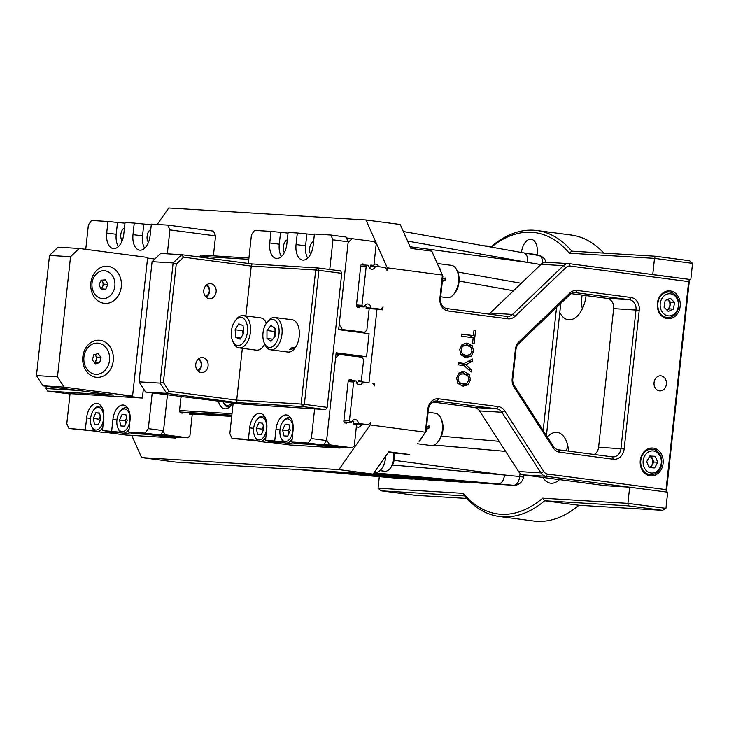 <?xml version="1.0" encoding="UTF-8"?>
<svg xmlns="http://www.w3.org/2000/svg" width="729" height="729" viewBox="0 0 729 729"><rect width="100%" height="100%" fill="white"/><g stroke="black" fill="none" stroke-linecap="round" stroke-linejoin="round"><path stroke-width="1.09" d="M205.323 296.293A5.55 4.574 93.5 0 0 209.269 291.09A5.55 4.574 93.5 0 0 205.988 285.449M206.088 297.14A6.98 5.75 93.5 0 0 209.633 291.117A6.98 5.75 93.5 0 0 206.854 284.693M78.541 390.507L46.027 388.539L46.273 386.27M113.259 360.773A18.608 15.336 -86.5 0 1 88.692 373.786A18.608 15.336 -86.5 0 1 92.173 341.764A18.608 15.336 -86.5 0 1 113.259 360.773M70.02 394.024L47.677 391.099L113.432 395.091L43.057 385.851L64.097 387.126L57.491 376.884L36.45 375.608L49.508 255.432L58.12 247.186L79.16 248.461L147.632 257.455L132.569 396.12L123.365 395.565L142.383 398.061L70.057 393.66L66.795 423.704L68.918 428.488L95.289 431.167M64.097 387.126L132.569 396.12M49.508 255.432L70.549 256.708L79.16 248.461M70.549 256.708L57.491 376.884M121.287 286.816A18.608 15.336 -86.5 0 1 96.729 299.829A18.608 15.336 -86.5 0 1 100.21 267.807A18.608 15.336 -86.5 0 1 121.287 286.816M114.854 286.151A13.951 11.5 -86.5 0 1 98.461 297.368A13.951 11.5 -86.5 0 1 95.144 275.234A13.951 11.5 -86.5 0 1 113.606 277.822A13.951 11.5 -86.5 0 1 114.854 286.151M99.016 284.93L101.34 289.44L105.769 289.158L107.874 284.383L105.55 279.872L101.121 280.155L99.016 284.93M101.076 280.255A4.647 3.836 -86.5 0 1 102.525 281.868L103.691 284.128L101.577 288.903L105.769 289.158M103.691 284.128L107.874 284.383M101.577 288.903L101.085 288.939M101.623 280.118L102.525 281.868A4.647 3.836 -86.5 0 1 102.634 286.515A4.647 3.836 -86.5 0 1 100.884 288.566M147.559 258.093L154.812 259.05M167.788 225.124L213.433 231.12L215.565 235.904L169.912 229.908L167.788 225.124L151.35 224.131L150.092 235.686A15.118 8.548 97.5 0 1 139.576 250.156A15.118 8.548 97.5 0 1 132.997 234.647L134.254 223.092L125.051 222.527L123.793 234.082A15.118 8.548 97.5 0 1 113.277 248.553A15.118 8.548 97.5 0 1 106.698 233.043L107.956 221.488L91.517 220.486L88.382 224.951L85.74 249.327M336.005 354.03L361.985 357.192L363.634 359.752L361.32 381.012L358.276 380.611A4.183 3.454 -86.5 0 1 358.13 381.531L369.002 382.625L376.984 309.132L382.689 309.88L383.017 306.863A6.98 5.75 -86.5 0 1 380.638 309.142L366.14 308.258M380.638 309.142L366.158 307.574A4.183 3.454 93.5 0 1 366.113 308.504L369.156 308.905L366.842 330.164L364.691 332.233L352.845 331.513M370.806 265.274L373.877 265.456L376.182 244.197L374.533 241.636L352.089 238.684L348.116 242.493M370.897 307.866A4.183 3.454 93.5 0 0 367.698 303.966A4.183 3.454 93.5 0 0 364.154 306.973L362.96 306.818L361.967 305.287L366.186 266.459L367.48 265.219L368.674 265.374A4.183 3.454 93.5 0 0 371.863 269.274A4.183 3.454 93.5 0 0 375.417 266.258L370.678 265.976A4.183 3.454 93.5 0 0 370.833 265.055L373.877 265.456M346.649 238.356L352.089 238.684M338.712 329.071L364.691 332.233M339.204 324.56L342.247 329.28M361.948 264.035L363.99 264.162A4.183 3.454 93.5 0 0 363.935 265.001M364.154 306.973L356.827 306.535M359.415 306.69A4.183 3.454 93.5 0 0 359.269 307.611L357.365 307.356L356.372 305.825L360.791 265.146L362.085 263.907L363.99 264.162M365.265 304.959A4.183 3.454 -86.5 0 1 366.158 307.574M370.678 265.976A4.183 3.454 -86.5 0 1 369.567 267.99M362.632 240.069L346.457 237.936M367.48 265.219L361.119 264.837M248.926 258.011L201.131 255.104L199.837 256.344L248.789 259.324M366.186 266.459L360.682 266.121M199.764 257.073L199.837 256.344M361.967 305.287L356.472 304.95M362.96 306.818L356.773 306.444M375.417 266.258L385.158 267.543A6.98 5.75 -86.5 0 1 386.981 270.368L387.263 267.816L442.421 275.061L439.906 298.17A11.628 9.586 93.5 0 0 448.162 310.973L507.903 318.819A11.628 9.586 93.5 0 0 514.993 316.322L565.932 267.561A6.98 5.75 -86.5 0 1 570.187 266.058L688.641 281.613L666.042 489.615L547.588 474.06A6.98 5.75 -86.5 0 1 543.779 471.499L504.723 410.91A11.628 9.586 93.5 0 0 498.363 406.645L438.621 398.799A11.628 9.586 93.5 0 0 427.859 409.106L425.344 432.215L370.186 424.971L338.867 469.594L373.102 474.096L388.767 451.78L409.689 454.531L388.284 452.463M213.397 255.852L215.565 235.904M376.984 309.132L366.113 308.467M152.206 392.949L148.324 428.661L163.542 430.666L160.407 435.122L132.131 433.409M121.588 432.762L105.833 431.805M163.542 430.666L167.415 394.954M133.179 432.707A12.794 7.235 97.5 0 1 132.733 433.044L138.264 433.372L128.751 432.124L145.189 433.126L148.324 428.661M120.786 432.288L102.452 430.529L111.965 431.778L106.434 431.44A12.794 7.235 97.5 0 0 106.881 431.112M94.488 430.684L68.918 428.488M163.068 431.34L165.319 434.839L187.763 437.792L174.614 436.99L145.189 433.126M120.066 411.502A11.4 6.443 -82.5 0 0 116.922 419.913A11.4 6.443 -82.5 0 0 117.907 427.95A11.4 6.443 -82.5 0 0 126.892 428.807A11.4 6.443 -82.5 0 0 128.969 412.988A11.4 6.443 -82.5 0 0 120.066 411.502L120.804 410.573A12.794 7.235 97.5 0 1 126.172 407.766A12.794 7.235 97.5 0 1 127.949 408.431M129.088 429.08A12.794 7.235 97.5 0 1 126.263 432.188A12.794 7.235 97.5 0 1 122.837 433.135A12.794 7.235 97.5 0 1 118.371 429.044L117.907 427.95M122.837 433.135L129.306 433.983A12.794 7.235 -82.5 0 0 132.733 433.044M93.768 409.898A11.4 6.443 -82.5 0 0 90.624 418.309A11.4 6.443 -82.5 0 0 91.599 426.356A11.4 6.443 -82.5 0 0 100.584 427.212A11.4 6.443 -82.5 0 0 102.661 411.393A11.4 6.443 -82.5 0 0 93.768 409.898L94.497 408.969A12.794 7.235 97.5 0 1 99.873 406.171A12.794 7.235 97.5 0 1 101.65 406.828M102.789 427.476A12.794 7.235 97.5 0 1 99.964 430.593A12.794 7.235 97.5 0 1 96.538 431.541A12.794 7.235 97.5 0 1 92.073 427.44L91.599 426.356M96.538 431.541L103.008 432.388A12.794 7.235 -82.5 0 0 106.434 431.44M107.956 221.488L124.978 223.192M134.254 223.092L151.277 224.796M144.67 248.197A15.118 8.548 97.5 0 1 142.51 235.895L143.768 224.341M148.47 242.338A6.98 3.946 97.5 0 1 147.112 236.178A6.98 3.946 97.5 0 1 150.748 229.662M118.371 246.602A15.118 8.548 97.5 0 1 116.212 234.291L117.469 222.737M122.162 240.743A6.98 3.946 97.5 0 1 120.814 234.574A6.98 3.946 97.5 0 1 124.449 228.059M169.912 229.908L167.315 253.829M90.606 418.455L86.614 417.936A15.118 8.548 97.5 0 1 97.13 403.465A15.118 8.548 97.5 0 1 103.709 418.975L102.452 430.529M86.614 417.936L85.357 429.49M116.904 420.059L112.913 419.53A15.118 8.548 -82.5 0 1 123.429 405.06A15.118 8.548 -82.5 0 1 130.008 420.569L128.751 432.124M112.913 419.53L111.655 431.085M98.333 424.597L100.857 418.938L99.591 413.042L95.791 412.805L93.266 418.473L94.542 424.369L98.333 424.597M124.632 426.192L127.156 420.533L125.889 414.637L122.089 414.409L119.565 420.068L120.841 425.964L124.632 426.192M100.283 416.277L98.971 419.221L99.545 421.881M98.971 419.221L93.266 418.473M99.645 413.316L95.791 412.805M126.591 417.872L125.27 420.824L125.844 423.476M125.27 420.824L119.565 420.068M125.953 414.919L122.089 414.409M148.935 434.429L131.894 433.527M121.962 432.926L105.596 431.923M104.73 432.251L125.953 435.04L175.653 438.065L176.646 437.118M149.026 434.566L175.653 438.065M165.319 434.839L160.799 434.566M187.763 437.792L189.923 435.732L192.228 414.464L189.185 414.063A4.183 3.454 93.5 0 0 189.23 413.133A4.183 3.454 -86.5 0 0 189.194 412.66M231.849 415.248L182.487 412.249A4.183 3.454 93.5 0 0 182.341 413.17L180.437 412.915L179.443 411.384L181.038 396.74M351.378 380.556A4.183 3.454 -86.5 0 1 351.433 379.718L349.528 379.463L348.234 380.702L343.824 421.371L344.808 422.911L346.712 423.166A4.183 3.454 -86.5 0 1 346.867 422.246L344.279 422.091M349.401 379.59L351.433 379.718M352.708 420.515A4.183 3.454 -86.5 0 1 353.611 423.13A4.183 3.454 -86.5 0 1 353.556 424.059L356.599 424.46L354.294 445.72L352.143 447.788L329.699 444.836L326.647 440.106M323.53 444.954L338.994 446.986L352.143 447.788M323.858 444.48L329.699 444.836M335.568 358.048L339.541 354.239M358.258 380.83L361.32 381.012M358.13 381.531A4.183 3.454 -86.5 0 1 357.019 383.545M336.033 353.775L350.084 355.624M341.026 447.105L340.033 448.062L290.324 445.036L267.999 442.102M340.033 448.062L313.315 444.426M268.655 441.838L285.021 442.84M294.953 443.442L313.406 444.562M362.86 381.814A4.183 3.454 -86.5 0 1 359.315 384.83A4.183 3.454 -86.5 0 1 356.117 380.93L348.562 380.392M231.795 415.721L189.23 413.133M354.923 380.775L353.629 382.014L349.419 420.843L350.403 422.373L351.597 422.528L346.867 422.246M351.597 422.528A4.183 3.454 -86.5 0 1 355.141 419.521A4.183 3.454 -86.5 0 1 358.34 423.421L353.611 423.13M182.487 412.249L179.908 412.095M350.403 422.373L344.225 422M231.858 415.166L179.844 412.003M349.419 420.843L343.915 420.505M232.013 413.698L179.544 410.509M353.629 382.014L348.134 381.677M180.92 397.797A15.118 8.548 -82.5 0 0 181.302 396.776M218.481 401.342A15.118 8.548 -82.5 0 0 224.632 408.823A15.118 8.548 -82.5 0 0 224.969 408.851A15.118 8.548 -82.5 0 0 232.669 402.873M229.863 406.736A12.794 7.235 97.5 0 1 227.977 406.91A12.794 7.235 97.5 0 1 223.511 402.818L223.038 401.734A11.4 6.443 -82.5 0 0 231.895 402.763M358.34 423.421L368.09 424.697L353.583 423.813M231.722 416.405L189.212 413.817M368.09 424.697A6.98 5.75 93.5 0 0 370.46 422.419L370.186 424.971M378.652 266.686A7.673 4.338 -82.5 0 0 375.918 264.108A7.673 4.338 -82.5 0 0 373.968 264.609M373.029 265.402A7.673 4.338 -82.5 0 0 372.483 266.085M157.163 224.486L168.727 208.002L365.976 219.994L387.263 267.816M365.976 219.994L400.221 224.496L410.855 248.407L431.778 251.15L442.904 276.191L440.498 298.343A9.304 7.664 -86.5 0 0 447.096 308.586L506.837 316.432A9.304 7.664 -86.5 0 0 507.284 316.477A9.304 7.664 -86.5 0 0 512.514 314.427L490.161 313.069L541.091 264.308A9.304 7.664 -86.5 0 1 546.331 262.267L568.684 263.625A9.304 7.664 93.5 0 0 563.453 265.666L512.514 314.427L514.993 316.322M338.867 469.594L141.617 457.602L175.853 462.095L373.102 474.096M423.075 479.782A9.304 7.664 93.5 0 0 423.248 479.8L422.957 479.773A13.951 7.901 -84.1 0 0 423.075 479.782L424.734 479.582M435.687 480.548A9.304 7.664 93.5 0 0 435.86 480.566L435.568 480.539A13.951 7.901 -84.1 0 0 435.687 480.548L437.345 480.347M448.308 481.322A9.304 7.664 93.5 0 0 448.481 481.331L448.18 481.313A13.951 7.901 -84.1 0 0 448.308 481.322L449.957 481.113M460.919 482.088A9.304 7.664 93.5 0 0 461.093 482.097L460.792 482.079A13.951 7.901 -84.1 0 0 460.919 482.088L462.569 481.887M473.531 482.853A9.304 7.664 93.5 0 0 473.704 482.862L473.403 482.844A13.951 7.901 -84.1 0 0 473.531 482.853L475.18 482.653M486.143 483.619A9.304 7.664 93.5 0 0 486.316 483.628L486.024 483.609A13.951 7.901 -84.1 0 0 486.143 483.619L487.756 483.427M392.539 465.02L504.45 474.998A29924.457 15339.727 159.6 0 0 519.649 476.538L523.386 477.112L523.704 474.934M540.827 264.572A29924.457 13809.647 31.9 0 0 527.55 262.376L410.126 246.757M538.376 255.496A9.304 5.504 100.1 0 1 538.731 255.542A9.304 5.504 100.1 0 1 542.768 263.078M520.169 473.331A23.929 13.532 97.5 0 0 519.649 476.538A9.304 5.531 95.1 0 1 513.416 485.277A27735.889 356.417 4.6 0 1 498.189 483.919L373.977 472.848M297.66 469.503L379.845 476.72A27735.889 356.417 4.6 0 1 395.811 478.124A9.304 5.003 95 0 1 395.729 478.124A9.304 5.003 95 0 1 395.656 478.115M374.861 472.51A15.318 8.666 -82.5 0 0 375.107 472.538A15.318 8.666 -82.5 0 0 385.559 457.848L385.75 456.072M379.955 470.624L384.739 471.253A12.794 7.235 -82.5 0 0 390.106 468.446A12.794 7.235 -82.5 0 0 392.457 464.118A12.794 7.235 -82.5 0 0 393.469 453.137M393.815 453.183A10.47 5.923 97.5 0 1 393.259 463.352A10.47 5.923 97.5 0 1 391.336 466.906L390.106 468.446M361.885 424.324A7.673 4.338 97.5 0 1 357.857 427.24A7.673 4.338 97.5 0 1 356.381 426.529M141.617 457.602L131.73 435.395M374.706 383.372L374.433 385.923A6.98 5.75 93.5 0 0 372.61 383.099L374.706 383.372L372.774 383.254M470.487 379.827L468.118 384.803L462.769 386.069L457.858 383.454L456.609 378.005L458.988 373.02L464.327 371.772L469.248 374.387L470.487 379.827L468.938 379.727M463.48 386.142L462.769 386.069M463.617 371.699L462.933 371.681M461.439 336.178L461.676 334.028L473.413 335.568L474.005 330.146L475.581 330.346L474.16 343.359L472.592 343.149L473.176 337.718L461.439 336.178M473.586 351.26L471.226 356.235L465.877 357.502L460.965 354.895L459.717 349.437L462.095 344.452L467.426 343.204L472.356 345.819L473.586 351.26L472.046 351.168M466.578 357.575L465.877 357.502M466.724 343.131L466.041 343.122M471.289 369.785L471.043 372.063L464.218 365.621L458.322 364.846L458.559 362.705L464.264 363.452L472.465 358.987L472.21 361.365L465.895 364.764L471.289 369.785L468.446 369.612M654.059 382.552A7.545 6.215 -86.5 0 1 660.684 375.836A7.545 6.215 -86.5 0 1 666.388 384.174A7.545 6.215 -86.5 0 1 659.763 390.89A7.545 6.215 -86.5 0 1 654.059 382.552M559.553 452.19L613.399 459.261A11.628 9.586 93.5 0 0 624.161 448.946L639.224 310.281A11.628 9.586 93.5 0 0 630.968 297.478L577.131 290.406A11.628 9.586 93.5 0 0 570.042 292.912L519.021 341.755A11.628 9.586 93.5 0 0 515.348 349.555L512.186 378.706A11.628 9.586 93.5 0 0 514.082 387.245L553.202 447.916A11.628 9.586 93.5 0 0 559.553 452.19L558.496 449.793A9.304 7.664 -86.5 0 1 553.411 446.385L514.291 385.705A9.304 7.664 -86.5 0 1 512.769 378.87L515.941 349.729A9.304 7.664 -86.5 0 1 518.875 343.477L569.887 294.644A9.304 7.664 -86.5 0 1 575.126 292.602A9.304 7.664 -86.5 0 1 575.564 292.639L629.4 299.71A9.304 7.664 -86.5 0 1 636.007 309.953L620.944 448.617A9.304 7.664 -86.5 0 1 612.77 456.91A9.304 7.664 -86.5 0 1 612.333 456.864L558.496 449.793M640.272 460.446A13.951 11.5 -86.5 0 1 652.537 448.007A13.951 11.5 -86.5 0 1 663.171 462.642A13.951 11.5 -86.5 0 1 650.842 475.873A13.951 11.5 -86.5 0 1 640.272 460.446M657.348 303.291A13.951 11.5 -86.5 0 1 669.605 290.853A13.951 11.5 -86.5 0 1 680.239 305.487A13.951 11.5 -86.5 0 1 667.91 318.719A13.951 11.5 -86.5 0 1 657.348 303.291M464.865 383.873L461.43 385.796M468.118 384.803L464.173 384.566M469.248 374.387L465.412 374.287M461.721 371.799L465.302 374.141M457.757 383.317L463.662 383.891L467.18 383.035L468.957 379.636L467.963 375.863L464.081 374.013L458.286 373.731M464.081 374.013C460.518 373.685 458.541 375.089 458.14 378.214C457.858 381.349 459.48 383.226 463.015 383.828L459.07 383.591M475.581 330.346L473.987 330.255M471.052 335.431L470.843 337.418M473.413 335.568L461.639 334.301M467.963 355.305L464.528 357.228M471.226 356.235L467.28 355.998M472.356 345.819L468.51 345.719M464.829 343.231L468.41 345.573M460.865 354.75L466.76 355.324L470.287 354.467L472.055 351.068L471.062 347.296L467.189 345.446L461.384 345.163M467.189 345.446C463.617 345.118 461.639 346.521 461.247 349.647C460.956 352.79 462.587 354.659 466.123 355.26L462.177 355.023M465.895 364.764L461.949 364.527L462.951 365.457M472.21 361.365L468.501 361.147M463.981 363.434L461.949 364.527M464.264 363.452L458.532 362.978M605.571 485.687A9.304 5.258 -82.5 0 0 605.781 485.714A9.304 5.258 -82.5 0 0 605.981 485.733L523.668 474.925A9.304 7.664 -86.5 0 1 518.583 471.517L479.527 410.928A9.304 7.664 93.5 0 0 474.442 407.52L432.661 402.034M488.877 314.071A9.304 7.664 93.5 0 0 490.161 313.069M594.372 454.504A9.304 7.664 93.5 0 0 598.591 447.26L613.654 308.595A9.304 7.664 93.5 0 0 607.047 298.352L571.171 293.641M426.037 431.431L419.075 441.346A16.284 9.204 -82.5 0 0 422.948 435.824L426.037 431.431L428.442 409.279A9.304 7.664 -86.5 0 1 436.616 400.986A9.304 7.664 -86.5 0 1 437.054 401.032L496.795 408.878A9.304 7.664 -86.5 0 1 501.88 412.286L540.936 472.875A9.304 7.664 93.5 0 0 546.021 476.283L667.691 492.175L665.941 508.35L627.897 503.356L628.234 505.835L662.47 510.327L665.941 508.35M426.511 427.057L429.08 425.864A16.284 9.204 -82.5 0 1 428.925 428.187L426.265 429.354M426.401 428.032L428.925 428.187M417.398 443.742L431.039 445.528A16.284 9.204 -82.5 0 0 437.874 441.965A16.284 9.204 -82.5 0 0 442.366 429.946A16.284 9.204 -82.5 0 0 440.963 418.455A16.284 9.204 -82.5 0 0 435.277 413.243L428.114 412.304M419.075 441.346L422.948 435.824M437.874 441.965L439.022 440.516A14.106 7.983 -82.5 0 0 441.692 420.15L440.963 418.455M442.576 279.143L445.146 277.959A16.284 9.204 -82.5 0 1 444.991 280.273L442.33 281.44M442.476 280.118L444.991 280.273M440.662 296.776L447.105 297.623A16.284 9.204 -82.5 0 0 453.939 294.051A16.284 9.204 -82.5 0 0 458.432 282.041A16.284 9.204 -82.5 0 0 457.028 270.55A16.284 9.204 -82.5 0 0 451.351 265.338L437.263 263.488M440.781 271.388A16.284 9.204 -82.5 0 0 438.211 265.62M453.939 294.051L455.087 292.611A14.106 7.983 -82.5 0 0 457.766 272.236L457.028 270.55M491.355 247.131A141.882 80.226 97.5 0 1 569.294 253.2L654.505 258.376L692.55 263.369L689.588 260.736L655.344 256.234L654.505 258.376L652.756 274.56L569.121 263.661A9.304 7.664 93.5 0 0 568.684 263.625M666.042 489.615L666.37 492.002M666.388 492.002L689.479 279.471L688.641 281.613M651.434 274.478L690.791 279.553L652.756 274.56M678.681 306.909A12.794 10.543 -86.5 0 1 667.545 317.525A12.794 10.543 -86.5 0 1 657.968 302.608A12.794 10.543 -86.5 0 1 669.094 291.992A12.794 10.543 -86.5 0 1 678.681 306.909M660.31 302.954A11.09 9.14 -86.5 0 1 675.291 296.293A11.09 9.14 -86.5 0 1 672.256 315.21A11.09 9.14 -86.5 0 1 660.31 302.954M668.229 311.429L673.459 309.105L674.525 302.489L670.343 298.207L665.112 300.53L664.046 307.146L668.229 311.429M667.755 299.355L670.58 302.253L669.514 308.859L666.871 310.044M666.671 309.843A5.54 4.565 93.5 0 0 669.896 304.886A5.54 4.565 93.5 0 0 667.336 299.537M670.58 302.253L674.525 302.489M669.514 308.859L673.459 309.105M642.495 455.024A12.794 10.543 -86.5 0 1 652.027 449.146A12.794 10.543 -86.5 0 1 660 468.811A12.794 10.543 -86.5 0 1 650.468 474.679A12.794 10.543 -86.5 0 1 642.495 455.024M659.8 467.945A11.09 9.14 -86.5 0 1 643.999 467.07A11.09 9.14 -86.5 0 1 652.847 450.905A11.09 9.14 -86.5 0 1 659.8 467.945M655.307 456.318L649.785 456.017L646.687 461.667L649.12 467.626L654.642 467.936L657.74 462.277L655.307 456.318M651.371 456.099L653.795 462.04L657.74 462.277M653.795 462.04L650.696 467.69L654.642 467.936M650.696 467.69L649.111 467.608M648.938 467.189A5.54 4.565 93.5 0 0 652.063 464.719A5.54 4.565 93.5 0 0 649.575 456.39M605.981 485.733L628.343 487.1M692.55 263.369L690.791 279.553M655.344 256.234L571.8 251.159A144.205 81.548 -82.5 0 0 536.954 230.537A144.205 81.548 -82.5 0 0 491.683 246.284L483.892 245.81M569.294 253.2A2134.977 804.442 -32.8 0 0 571.8 251.159M466.824 498.436L415.248 495.301L381.012 490.799L378.05 488.166L379.299 476.675M381.012 490.799L464.564 495.884A144.205 81.548 -82.5 0 0 499.401 516.496A144.205 81.548 -82.5 0 0 544.681 500.759L628.234 505.835M629.656 487.172L627.897 503.356L542.686 498.171A141.882 80.226 97.5 0 1 463.261 493.342A2134.977 902.885 -133.8 0 0 464.564 495.884M463.261 493.342L378.05 488.166M542.686 498.171A2134.977 902.885 46.2 0 1 544.681 500.759L578.917 505.252A144.205 81.548 97.5 0 1 533.637 520.998L499.401 516.496M662.47 510.327L578.917 505.252M491 247.067A2134.977 804.442 147.2 0 1 491.683 246.284M536.954 230.537L571.19 235.039A144.205 81.548 97.5 0 1 603.776 253.1M567.946 446.567A25.588 14.471 -82.5 0 0 566.214 450.804M559.435 479.627A25.588 14.471 97.5 0 1 551.133 483.227A25.588 14.471 97.5 0 1 550.559 483.172A25.588 14.471 97.5 0 1 542.905 477.449M547.361 437.008A25.588 14.471 97.5 0 1 557.229 432.443A25.588 14.471 97.5 0 1 568.529 451.114M582.125 295.081A25.588 14.471 -82.5 0 0 582.325 308.877M586.07 295.6A25.588 14.471 97.5 0 1 568.884 319.812A25.588 14.471 97.5 0 1 568.319 319.758A25.588 14.471 97.5 0 1 559.808 312.468M521.463 252.471A13.951 7.891 97.5 0 1 531.149 239.258A13.951 7.891 97.5 0 1 537.227 253.574L537.045 255.241M326.601 440.58L323.466 445.036L308.249 443.041L311.383 438.576L326.601 440.58L336.142 352.754L366.569 356.754L369.084 333.645L338.648 329.645L348.189 241.818L346.065 237.043L330.848 235.039L314.409 234.045L313.151 245.6A15.118 8.548 97.5 0 1 302.635 260.071A15.118 8.548 97.5 0 1 296.056 244.561L297.314 233.007L288.11 232.442L286.852 243.996A15.118 8.548 97.5 0 1 276.337 258.467A15.118 8.548 97.5 0 1 269.757 242.957L271.015 231.403L254.576 230.4L251.441 234.866L248.343 263.451M325.617 409.607L327.175 407.374L304.358 404.376L302.79 406.609L325.617 409.607L242.32 404.139L145.627 392.084L166.668 393.368L237.034 402.608L302.79 406.609L301.141 404.048L304.358 404.376L318.919 270.331L315.703 270.003L317.853 267.944L252.106 263.944L181.731 254.703L160.69 253.419L152.079 261.665L173.119 262.95L160.061 383.126L166.668 393.368L169.019 391.236L163.378 382.497L160.061 383.126L139.02 381.841L145.627 392.084M348.189 241.818L332.971 239.823L329.754 269.502M332.971 239.823L330.848 235.039M233.189 402.937L229.854 433.618L231.977 438.402L258.348 441.081M253.665 428.37L249.673 427.85L248.416 439.405L231.977 438.402M249.673 427.85A15.118 8.548 97.5 0 1 260.189 413.379A15.118 8.548 97.5 0 1 266.768 428.889L265.511 440.444L274.715 440.999L275.972 429.445A15.118 8.548 -82.5 0 1 286.488 414.974A15.118 8.548 -82.5 0 1 293.067 430.484L291.81 442.038L308.249 443.041M314.646 408.532L311.383 438.576M139.02 381.841L152.079 261.665M340.68 270.942L317.853 267.944L318.919 270.331L341.737 273.329L340.68 270.942M163.378 382.497L176.227 264.235L173.119 262.95L181.731 254.703L183.58 257.191L251.268 266.085L252.106 263.944M245.855 315.912L251.268 266.085L315.703 270.003L301.141 404.048L236.706 400.13L169.019 391.236M237.034 402.608L236.706 400.13L242.338 348.289M176.227 264.235L183.58 257.191M235.339 320.587A14.106 7.983 97.5 0 1 247.459 327.294A14.106 7.983 97.5 0 1 242.356 343.641A14.106 7.983 97.5 0 1 232.669 340.962A14.106 7.983 97.5 0 1 235.339 320.587L236.488 319.147A16.284 9.204 97.5 0 1 243.322 315.575L260.572 317.844A16.284 9.204 97.5 0 1 266.34 323.266M264.764 344.124A16.284 9.204 97.5 0 1 256.326 350.13L239.085 347.861A16.284 9.204 97.5 0 1 233.398 342.648L232.669 340.962M294.215 347.35L294.662 348.553A16.284 9.204 97.5 0 1 287.891 352.043L270.641 349.783A16.284 9.204 97.5 0 1 264.964 344.571L264.226 342.876A14.106 7.983 97.5 0 1 266.905 322.51A14.106 7.983 97.5 0 1 266.96 322.437A14.106 7.983 97.5 0 1 277.949 324.414A14.106 7.983 97.5 0 1 275.334 343.97A14.106 7.983 97.5 0 1 264.226 342.876M266.905 322.51L268.044 321.07A16.284 9.204 97.5 0 1 268.108 320.988A16.284 9.204 97.5 0 1 274.879 317.498L292.129 319.758A16.284 9.204 97.5 0 1 299.163 330.027A16.284 9.204 97.5 0 1 295.774 346.986L290.853 348.061A16.284 9.204 97.5 0 1 289.65 349.373L294.662 348.553M243.322 315.575A16.284 9.204 97.5 0 1 250.466 326.884A16.284 9.204 97.5 0 1 239.085 347.861M238.738 323.84L235.112 329.736L235.804 337.381L240.123 339.131L243.741 333.235L243.058 325.59L238.738 323.84M240.789 338.037L235.804 337.381M243.477 330.255A6.98 3.946 -82.5 0 0 243.049 334.365L242.721 330.738L235.112 329.736M243.067 334.347A6.98 3.946 97.5 0 1 243.477 330.31M242.721 330.738L243.413 329.608M274.879 317.498A16.284 9.204 97.5 0 1 282.032 328.861A16.284 9.204 97.5 0 1 277.412 346.293A16.284 9.204 97.5 0 1 270.641 349.783M266.96 338.402L270.969 341.327L274.997 336.333L275.015 328.405L271.006 325.489L266.978 330.483L266.96 338.402L272.719 339.158M275.006 332.287A6.98 3.946 -82.5 0 0 274.578 335.44A6.98 3.946 -82.5 0 0 274.651 336.752A6.98 3.946 97.5 0 1 275.006 332.36M274.578 336.853L275.006 330.966M274.587 331.485L266.978 330.483M341.737 273.329L327.175 407.374M203.792 290.324A7.545 6.215 -86.5 0 1 210.417 283.608A7.545 6.215 -86.5 0 1 216.167 291.509A7.545 6.215 -86.5 0 1 209.505 298.662A7.545 6.215 -86.5 0 1 203.792 290.324M195.764 364.281A7.545 6.215 -86.5 0 1 202.38 357.565A7.545 6.215 -86.5 0 1 208.13 365.466A7.545 6.215 -86.5 0 1 201.468 372.61A7.545 6.215 -86.5 0 1 195.764 364.281M283.845 442.202L274.715 440.999M292.147 438.995A12.794 7.235 97.5 0 1 289.322 442.102A12.794 7.235 97.5 0 1 285.896 443.05L292.365 443.897A12.794 7.235 -82.5 0 0 295.792 442.959L301.323 443.287L291.81 442.038M257.547 440.598L248.416 439.405M265.848 437.391A12.794 7.235 97.5 0 1 263.023 440.507A12.794 7.235 97.5 0 1 259.597 441.455L266.067 442.303A12.794 7.235 -82.5 0 0 269.493 441.355L275.024 441.692L265.511 440.444M271.015 231.403L288.037 233.107M297.314 233.007L314.336 234.711M323.466 445.036L295.19 443.323M284.647 442.676L268.892 441.719M256.827 419.813A11.4 6.443 -82.5 0 0 253.683 428.224A11.4 6.443 -82.5 0 0 254.658 436.27A11.4 6.443 -82.5 0 0 263.652 437.127A11.4 6.443 -82.5 0 0 265.721 421.307A11.4 6.443 -82.5 0 0 256.827 419.813L257.556 418.883A12.794 7.235 97.5 0 1 262.932 416.086A12.794 7.235 97.5 0 1 264.709 416.742M259.597 441.455A12.794 7.235 97.5 0 1 255.132 437.354L254.658 436.27M283.125 421.417A11.4 6.443 -82.5 0 0 279.982 429.828A11.4 6.443 -82.5 0 0 280.966 437.865A11.4 6.443 -82.5 0 0 289.951 438.721A11.4 6.443 -82.5 0 0 292.028 422.902A11.4 6.443 -82.5 0 0 283.125 421.417L283.863 420.487A12.794 7.235 97.5 0 1 289.231 417.681A12.794 7.235 97.5 0 1 291.008 418.346M285.896 443.05A12.794 7.235 97.5 0 1 281.43 438.958L280.966 437.865M261.392 434.511L263.916 428.852L262.65 422.957L258.85 422.72L256.326 428.388L257.601 434.284L261.392 434.511M263.342 426.192L262.03 429.135L262.604 431.796M262.704 423.23L258.85 422.72M262.03 429.135L256.326 428.388M287.691 436.106L290.215 430.447L288.948 424.551L285.148 424.324L282.624 429.982L283.9 435.878L287.691 436.106M289.65 427.786L288.329 430.739L288.903 433.391M289.012 424.834L285.148 424.324M288.329 430.739L282.624 429.982M366.569 356.754L351.834 355.852M281.43 256.517A15.118 8.548 97.5 0 1 279.271 244.206L280.528 232.651M284.31 252.644A7.445 4.21 97.5 0 1 283.353 246.785A7.445 4.21 97.5 0 1 287.308 239.805M307.729 258.112A15.118 8.548 97.5 0 1 305.569 245.81L306.827 234.255M310.609 254.248A7.445 4.21 97.5 0 1 309.661 248.379A7.445 4.21 97.5 0 1 313.607 241.408M143.403 388.648L142.383 398.061M43.057 385.851L36.45 375.608M46.027 388.539L47.677 391.099M197.295 370.241A5.55 4.574 93.5 0 0 201.231 365.047A5.55 4.574 93.5 0 0 197.951 359.406M198.06 371.097A6.98 5.75 93.5 0 0 201.596 365.065A6.98 5.75 93.5 0 0 198.817 358.65M84.446 354.285A15.628 12.885 -86.5 0 1 106.27 347.915A15.628 12.885 -86.5 0 1 99.463 373.877A15.628 12.885 -86.5 0 1 84.446 354.285M95.381 363.844L99.709 362.577L101.058 357.429L98.078 353.538L93.749 354.804L92.401 359.953L95.381 363.844M94.697 354.531A4.647 3.836 -86.5 0 1 95.381 355.233A4.647 3.836 -86.5 0 1 96.192 359.752A4.647 3.836 -86.5 0 1 94.342 362.486M94.816 354.494L96.866 357.174L101.058 357.429M96.866 357.174L95.517 362.322L99.709 362.577M95.517 362.322L94.451 362.632M132.997 234.647L142.51 235.895M106.698 233.043L116.212 234.291M498.016 484.338A9.304 5.267 95.1 0 0 498.098 484.348A9.304 9.304 0 0 0 498.354 484.366A9.304 7.664 93.5 0 1 498.18 484.348A9.304 5.267 95.1 0 1 498.098 484.348L373.64 473.331L513.416 485.277A9.304 7.664 -86.5 0 0 513.59 485.286L498.354 484.366A9.304 7.664 93.5 0 0 498.527 484.375M394.07 460.309L504.45 474.998A9.304 5.531 95.1 0 1 498.189 483.919M434.174 445.018L505.616 451.388L434.065 445.073M441.446 436.188L499.128 441.337M412.377 478.835A9.304 5.267 -84.9 0 1 411.038 479.053A9.304 7.664 -86.5 0 0 411.211 479.062L395.984 478.142A9.304 7.664 93.5 0 1 395.811 478.124L411.038 479.053L315.192 470.57M523.294 252.817A9.304 5.513 100.1 0 1 523.65 252.863A9.304 5.513 100.1 0 1 527.55 262.376L407.611 241.099M543.178 430.52L556.555 307.41M513.508 290.716L459.079 281.066M379.845 476.72A9.304 4.994 95 0 1 379.763 476.72L395.729 478.124A9.304 9.304 0 0 0 395.984 478.142A9.304 7.664 93.5 0 0 396.157 478.151M297.614 469.503L379.763 476.72A9.304 4.994 95 0 1 379.691 476.711M385.559 457.848L384.593 457.721M547.588 474.06L546.021 476.283L523.668 474.925M543.779 471.499L540.936 472.875L518.583 471.517M504.723 410.91L501.88 412.286L479.527 410.928M498.363 406.645L496.795 408.878L474.442 407.52M438.621 398.799L437.054 401.032L436.17 400.977M427.859 409.106L428.442 409.279M613.399 459.261L612.333 456.864M624.161 448.946L598.591 447.26M639.224 310.281L613.654 308.595M630.968 297.478L629.4 299.71L607.047 298.352M577.131 290.406L575.564 292.639L574.68 292.584M570.042 292.912L569.887 294.644M519.021 341.755L518.875 343.477M515.348 349.555L515.941 349.729M512.186 378.706L512.769 378.87M514.082 387.245L514.291 385.705M553.202 447.916L553.411 446.385M439.906 298.17L440.498 298.343M448.162 310.973L447.096 308.586M507.903 318.819L506.837 316.432M565.932 267.561L563.453 265.666L541.091 264.308M570.187 266.058L569.121 263.661M524.506 253.018L537.109 254.667M279.963 429.973L275.972 429.445M269.757 242.957L279.271 244.206M296.056 244.561L305.569 245.81M126.172 407.766L127.648 407.958M99.873 406.171L101.349 406.363M227.977 406.91L229.453 407.11M423.248 479.8L425.69 479.664M435.86 480.566L438.311 480.438M448.481 481.331L450.923 481.204M461.093 482.097L463.535 481.969M473.704 482.862L476.146 482.735M486.316 483.628L488.694 483.509M448.18 481.313L352.389 472.829M460.792 482.079L365.001 473.604M473.403 482.844L373.184 473.978M486.024 483.609L373.412 473.65M422.957 479.773L327.166 471.299M435.568 480.539L339.778 472.064M560.792 303.346L546.431 435.559M546.085 262.258A9.304 9.304 0 0 0 538.731 255.542L403.347 231.521M521.281 283.28L457.657 271.99M513.59 485.286A9.304 9.304 0 0 0 523.386 477.112M411.211 479.062A9.304 9.304 0 0 0 413.434 478.935M375.107 472.538L374.25 472.456M663.399 317.279L667.545 317.525M664.948 291.737L669.094 291.992M646.322 474.433L650.468 474.679M647.871 448.891L652.027 449.146M262.932 416.086L264.408 416.277M289.231 417.681L290.707 417.872"/></g></svg>

